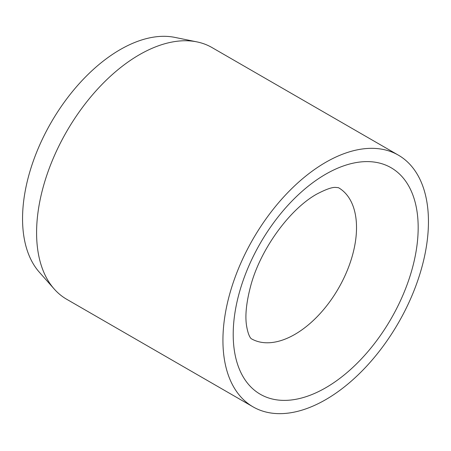 <?xml version="1.0" encoding="UTF-8"?>
<svg xmlns="http://www.w3.org/2000/svg" width="451" height="451" viewBox="0 0 451 451"><rect width="100%" height="100%" fill="white"/><g stroke="black" fill="none" stroke-linecap="round" stroke-linejoin="round"><path stroke-width="0.68" d="M398.351 155.138L212.009 47.558A145.323 83.903 120 0 0 196.924 41.887A145.323 83.903 120 0 0 91.164 96.424A145.323 83.903 120 0 0 36.587 232.739A145.323 83.903 120 0 0 54.233 289.035A145.323 83.903 120 0 0 66.686 299.267L253.028 406.847A145.323 83.903 120 0 0 365.017 367.915A145.323 83.903 120 0 0 428.45 221.666A145.323 83.903 120 0 0 398.351 155.138A145.323 83.903 120 0 0 286.368 194.077A145.323 83.903 120 0 0 222.929 340.325A145.323 83.903 120 0 0 253.028 406.847M196.924 41.887L174.87 37.394A138.057 79.709 120 0 0 74.398 89.202A138.057 79.709 120 0 0 22.55 218.701A138.057 79.709 120 0 0 39.316 272.184L54.233 289.035M356.521 227.597A87.195 50.343 120 0 0 338.459 187.684L335.578 187.413C332.088 187.131 325.78 189.381 316.658 194.161C289.469 209.382 260.622 249.234 250.886 285.184C246.297 302.328 244.882 316.033 246.652 326.293C248.789 338.391 251.9 338.977 251.263 338.707A87.195 50.343 120 0 0 294.864 334.388A87.195 50.343 120 0 0 356.521 227.597M325.69 174.204A130.79 75.514 120 0 0 233.206 334.388A130.79 75.514 120 0 0 325.69 387.787A130.79 75.514 120 0 0 418.173 227.597A130.79 75.514 120 0 0 325.69 174.204"/></g></svg>
